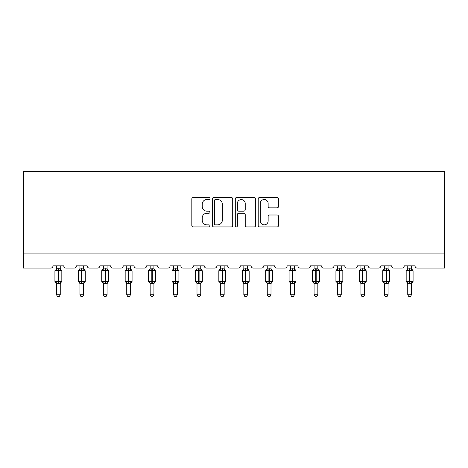 <?xml version="1.0" encoding="UTF-8"?>
<svg xmlns="http://www.w3.org/2000/svg" width="468" height="468" viewBox="0 0 468 468"><rect width="100%" height="100%" fill="white"/><g stroke="black" fill="none" stroke-linecap="round" stroke-linejoin="round"><path stroke-width="0.7" d="M209.986 198.496A1.03 1.03 0 0 0 208.95 197.461L193.296 197.461A1.474 1.474 0 0 0 191.821 198.935L191.821 225.459A1.474 1.474 0 0 0 193.296 226.933L208.95 226.933A1.03 1.03 0 0 0 209.986 225.898A1.03 1.03 0 0 0 208.95 224.868L206.926 224.868A4.715 4.715 0 0 1 202.211 220.153L202.211 217.942A4.715 4.715 0 0 1 206.926 213.227L208.95 213.227A1.03 1.03 0 0 0 209.986 212.197A1.03 1.03 0 0 0 208.95 211.167L206.926 211.167A4.715 4.715 0 0 1 202.211 206.452L202.211 204.241A4.715 4.715 0 0 1 206.926 199.526L208.95 199.526A1.03 1.03 0 0 0 209.986 198.496M277.062 207.85A1.474 1.474 0 0 0 278.536 206.376L278.536 198.935A1.474 1.474 0 0 0 277.062 197.461L259.676 197.461A1.474 1.474 0 0 0 258.201 198.935L258.201 225.459A1.474 1.474 0 0 0 259.676 226.933L277.062 226.933A1.474 1.474 0 0 0 278.536 225.459L278.536 216.468A1.474 1.474 0 0 0 277.062 214.999L269.621 214.999A1.474 1.474 0 0 0 268.146 216.468L268.146 220.925A3.943 3.943 0 0 1 264.204 224.868A3.943 3.943 0 0 1 260.261 220.925L260.261 203.469A3.943 3.943 0 0 1 264.204 199.526A3.943 3.943 0 0 1 268.146 203.469L268.146 206.376A1.474 1.474 0 0 0 269.621 207.85L277.062 207.85M444.6 253.1L444.6 171.294L23.4 171.294L23.4 268.111L50.719 268.111A2.252 2.252 0 0 0 52.972 265.859L63.777 265.859A2.252 2.252 0 0 0 66.029 268.111L74.137 268.111A2.252 2.252 0 0 0 76.389 265.859L87.194 265.859A2.252 2.252 0 0 0 89.447 268.111L97.555 268.111A2.252 2.252 0 0 0 99.807 265.859L110.612 265.859A2.252 2.252 0 0 0 112.864 268.111L120.972 268.111A2.252 2.252 0 0 0 123.219 265.859L134.029 265.859A2.252 2.252 0 0 0 136.282 268.111L144.384 268.111A2.252 2.252 0 0 0 146.636 265.859L157.447 265.859A2.252 2.252 0 0 0 159.699 268.111L167.801 268.111A2.252 2.252 0 0 0 170.054 265.859L180.864 265.859A2.252 2.252 0 0 0 183.111 268.111L191.219 268.111A2.252 2.252 0 0 0 193.471 265.859L204.276 265.859A2.252 2.252 0 0 0 206.528 268.111L214.636 268.111A2.252 2.252 0 0 0 216.889 265.859L227.694 265.859A2.252 2.252 0 0 0 229.946 268.111L238.054 268.111A2.252 2.252 0 0 0 240.306 265.859L251.111 265.859A2.252 2.252 0 0 0 253.363 268.111L261.472 268.111A2.252 2.252 0 0 0 263.724 265.859L274.529 265.859A2.252 2.252 0 0 0 276.781 268.111L284.889 268.111A2.252 2.252 0 0 0 287.136 265.859L297.946 265.859A2.252 2.252 0 0 0 300.199 268.111L308.301 268.111A2.252 2.252 0 0 0 310.553 265.859L321.364 265.859A2.252 2.252 0 0 0 323.616 268.111L331.718 268.111A2.252 2.252 0 0 0 333.971 265.859L344.781 265.859A2.252 2.252 0 0 0 347.028 268.111L355.136 268.111A2.252 2.252 0 0 0 357.388 265.859L368.193 265.859A2.252 2.252 0 0 0 370.445 268.111L378.553 268.111A2.252 2.252 0 0 0 380.806 265.859L391.611 265.859A2.252 2.252 0 0 0 393.863 268.111L401.971 268.111A2.252 2.252 0 0 0 404.223 265.859L415.028 265.859A2.252 2.252 0 0 0 417.28 268.111L444.6 268.111L444.6 253.1L23.4 253.1M232.713 198.935A1.474 1.474 0 0 0 231.239 197.461L213.853 197.461A1.474 1.474 0 0 0 212.378 198.935L212.378 225.459A1.474 1.474 0 0 0 213.853 226.933L231.239 226.933A1.474 1.474 0 0 0 232.713 225.459L232.713 198.935M236.761 197.461L254.147 197.461A1.474 1.474 0 0 1 255.622 198.935L255.622 225.459A1.474 1.474 0 0 1 254.147 226.933L246.706 226.933A1.474 1.474 0 0 1 245.232 225.459L245.232 214.701A1.474 1.474 0 0 0 243.764 213.227L238.826 213.227A1.474 1.474 0 0 0 237.352 214.701L237.352 225.898A1.03 1.03 0 0 1 236.322 226.933A1.03 1.03 0 0 1 235.287 225.898L235.287 198.935A1.474 1.474 0 0 1 236.761 197.461M215.473 199.526A1.03 1.03 0 0 0 214.443 200.556L214.443 223.839A1.03 1.03 0 0 0 215.473 224.868L217.608 224.868A4.715 4.715 0 0 0 222.323 220.153L222.323 204.241A4.715 4.715 0 0 0 217.608 199.526L215.473 199.526M245.232 203.539A3.943 3.943 0 0 0 241.295 199.602A3.943 3.943 0 0 0 237.352 203.539L237.352 209.693A1.474 1.474 0 0 0 238.826 211.167L243.764 211.167A1.474 1.474 0 0 0 245.232 209.693L245.232 203.539M60.249 265.859L60.249 268.848A1.65 1.574 180 0 0 61.121 270.223L60.793 270.703L58.599 270.176L55.955 270.703L55.417 270.147A0.749 0.749 0 0 0 54.92 270.849L54.92 281.362A0.749 0.749 0 0 0 55.417 282.064L55.955 281.508L58.149 282.034L60.793 281.508L61.121 281.988A1.65 1.574 -0 0 0 60.249 283.374L56.499 283.374A1.65 1.574 -0 0 0 55.633 281.988L55.633 281.988M56.499 265.859L56.499 268.913L58.149 268.69L58.149 281.362L61.829 281.362L61.829 270.849L54.92 270.849L54.92 281.362L58.149 281.362L58.149 283.52M60.249 283.362L60.249 294.758L56.499 294.758L56.499 283.362M58.149 268.69L60.249 268.837M56.499 268.597L55.633 270.223A1.65 1.574 180 0 0 56.499 268.837L56.499 268.837M55.955 270.703L56.499 268.913M60.489 269.861L60.793 270.703M55.955 281.508L56.499 283.298M60.793 281.508L60.255 283.298M60.249 294.758L59.126 296.706L57.622 296.706L56.499 294.758M61.829 270.849L61.337 270.147A0.749 0.749 0 0 1 61.554 270.27M60.249 283.614L61.829 281.362A0.749 0.749 0 0 1 61.788 281.601M83.667 265.859L83.667 268.837A1.65 1.574 180 0 0 84.532 270.223L84.211 270.703L82.017 270.176L79.373 270.703L78.829 270.147A0.749 0.749 0 0 0 78.337 270.849L78.337 281.362A0.749 0.749 0 0 0 78.829 282.064L78.337 281.362L85.246 281.362L85.246 270.849L84.749 270.147A0.749 0.749 0 0 1 84.965 270.27M83.667 283.614L85.246 281.362A0.749 0.749 0 0 1 85.205 281.601M79.917 283.374L79.917 283.374A1.65 1.574 -0 0 0 79.051 281.988L79.373 281.508L81.567 282.034L84.211 281.508L84.532 281.988A1.65 1.574 -0 0 0 83.667 283.374L79.917 283.298L79.917 294.758L83.667 294.758L83.667 283.362M107.084 265.859L107.084 268.837A1.65 1.574 180 0 0 107.95 270.223L107.628 270.703L105.435 270.176L102.784 270.703L102.246 270.147A0.749 0.749 0 0 0 101.755 270.849L101.755 281.362A0.749 0.749 0 0 0 102.246 282.064L101.755 281.362L108.658 281.362L108.658 270.849L108.166 270.147A0.749 0.749 0 0 1 108.383 270.27M107.084 283.614L108.658 281.362A0.749 0.749 0 0 1 108.617 281.601M103.334 283.374L103.334 283.374A1.65 1.574 -0 0 0 102.463 281.988L102.784 281.508L104.984 282.034L107.628 281.508L107.95 281.988A1.65 1.574 -0 0 0 107.084 283.374L103.329 283.298L103.334 294.758L107.084 294.758L107.084 283.362M130.502 265.859L130.502 268.837A1.65 1.574 180 0 0 131.368 270.223L131.046 270.703L128.852 270.176L126.202 270.703L125.664 270.147A0.749 0.749 0 0 0 125.172 270.849L125.172 281.362A0.749 0.749 0 0 0 125.664 282.064L125.172 281.362L132.075 281.362L132.075 270.849L131.584 270.147A0.749 0.749 0 0 1 131.8 270.27M130.502 283.614L132.075 281.362A0.749 0.749 0 0 1 132.034 281.601M126.746 283.374L126.746 283.374A1.65 1.574 -0 0 0 125.88 281.988L126.202 281.508L128.402 282.034L131.046 281.508L131.368 281.988A1.65 1.574 -0 0 0 130.502 283.374L126.746 283.298L126.746 294.758L130.502 294.758L130.502 283.362M153.919 265.859L153.919 268.837A1.65 1.574 180 0 0 154.785 270.223L154.463 270.703L152.27 270.176L149.62 270.703L149.081 270.147A0.749 0.749 0 0 0 148.59 270.849L148.59 281.362A0.749 0.749 0 0 0 149.081 282.064L148.59 281.362L155.493 281.362L155.493 270.849L155.002 270.147A0.749 0.749 0 0 1 155.218 270.27M153.919 283.614L155.493 281.362A0.749 0.749 0 0 1 155.452 281.601M150.164 283.374L150.164 283.374A1.65 1.574 -0 0 0 149.298 281.988L149.62 281.508L151.819 282.034L154.463 281.508L154.785 281.988A1.65 1.574 -0 0 0 153.919 283.374L150.164 283.298L150.164 294.758L153.919 294.758L153.919 283.362M79.917 283.614L79.051 281.988M79.917 265.859L79.917 268.913L83.667 268.848M81.567 268.69L81.567 270.849L78.337 270.849L79.051 270.223A1.65 1.574 180 0 0 79.917 268.837L79.917 268.837M79.373 270.703L79.917 268.913M83.907 269.861L84.211 270.703M79.373 281.508L79.917 283.298M84.211 281.508L83.667 283.298M83.667 294.758L82.543 296.706L81.04 296.706L79.917 294.758M103.334 283.614L102.463 281.988M103.334 265.859L103.329 268.913L107.084 268.848M104.984 268.69L104.984 270.849L101.755 270.849L102.463 270.223A1.65 1.574 180 0 0 103.334 268.837L103.334 268.837M102.784 270.703L103.329 268.913M107.324 269.861L107.628 270.703M102.784 281.508L103.329 283.298M107.628 281.508L107.084 283.298M107.084 294.758L105.955 296.706L104.458 296.706L103.334 294.758M126.746 283.614L125.88 281.988M126.746 265.859L126.746 268.913L130.502 268.848M128.402 268.69L128.402 270.849L125.172 270.849L125.88 270.223A1.65 1.574 180 0 0 126.746 268.837L126.746 268.837M126.202 270.703L126.746 268.913M130.736 269.861L131.046 270.703M126.202 281.508L126.746 283.298M131.046 281.508L130.502 283.298M130.502 294.758L129.373 296.706L127.875 296.706L126.746 294.758M150.164 283.614L149.298 281.988M150.164 265.859L150.164 268.913L153.919 268.848M151.819 268.69L151.819 270.849L148.59 270.849L149.298 270.223A1.65 1.574 180 0 0 150.164 268.837L150.164 268.837M149.62 270.703L150.164 268.913M154.153 269.861L154.463 270.703M149.62 281.508L150.164 283.298M154.463 281.508L153.919 283.298M153.919 294.758L152.79 296.706L151.293 296.706L150.164 294.758M177.337 265.859L177.337 268.837A1.65 1.574 180 0 0 178.203 270.223L177.881 270.703L175.681 270.176L173.037 270.703L172.499 270.147A0.749 0.749 0 0 0 172.008 270.849L172.008 281.362A0.749 0.749 0 0 0 172.499 282.064L172.008 281.362L178.911 281.362L178.911 270.849L178.419 270.147A0.749 0.749 0 0 1 178.636 270.27M177.337 283.614L178.911 281.362A0.749 0.749 0 0 1 178.87 281.601M173.581 283.374L173.581 283.374A1.65 1.574 -0 0 0 172.715 281.988L173.037 281.508L175.231 282.034L177.881 281.508L178.203 281.988A1.65 1.574 -0 0 0 177.337 283.374L173.581 283.298L173.581 294.758L177.337 294.758L177.337 283.362M173.581 283.614L172.715 281.988M173.581 265.859L173.581 268.913L177.337 268.848M175.231 268.69L175.231 270.849L172.008 270.849L172.715 270.223A1.65 1.574 180 0 0 173.581 268.837L173.581 268.837M173.037 270.703L173.581 268.913M177.571 269.861L177.881 270.703M173.037 281.508L173.581 283.298M177.881 281.508L177.337 283.298M177.337 294.758L176.208 296.706L174.71 296.706L173.581 294.758M200.749 265.859L200.749 268.837A1.65 1.574 180 0 0 201.62 270.223L201.298 270.703L199.099 270.176L196.455 270.703L195.916 270.147A0.749 0.749 0 0 0 195.425 270.849L195.425 281.362A0.749 0.749 0 0 0 195.916 282.064L195.425 281.362L202.328 281.362L202.328 270.849L201.837 270.147A0.749 0.749 0 0 1 202.053 270.27M200.749 283.614L202.328 281.362A0.749 0.749 0 0 1 202.287 281.601M196.999 283.374L196.999 283.374A1.65 1.574 -0 0 0 196.133 281.988L196.455 281.508L198.648 282.034L201.298 281.508L201.62 281.988A1.65 1.574 -0 0 0 200.749 283.374L196.999 283.298L196.999 294.758L200.749 294.758L200.749 283.362M196.999 283.614L196.133 281.988M196.999 265.859L196.999 268.913L200.749 268.848M198.648 268.69L198.648 270.849L195.425 270.849L196.133 270.223A1.65 1.574 180 0 0 196.999 268.837L196.999 268.837M196.455 270.703L196.999 268.913M200.988 269.861L201.298 270.703M196.455 281.508L196.999 283.298M201.298 281.508L200.754 283.298M200.749 294.758L199.625 296.706L198.128 296.706L196.999 294.758M224.166 265.859L224.166 268.837A1.65 1.574 180 0 0 225.038 270.223L224.71 270.703L222.516 270.176L219.872 270.703L219.334 270.147A0.749 0.749 0 0 0 218.837 270.849L218.837 281.362A0.749 0.749 0 0 0 219.334 282.064L218.837 281.362L225.746 281.362L225.746 270.849L225.254 270.147A0.749 0.749 0 0 1 225.465 270.27M224.166 283.614L225.746 281.362A0.749 0.749 0 0 1 225.705 281.601M220.416 283.374L220.416 283.374A1.65 1.574 -0 0 0 219.55 281.988L219.872 281.508L222.066 282.034L224.71 281.508L225.038 281.988A1.65 1.574 -0 0 0 224.166 283.374L220.416 283.298L220.416 294.758L224.166 294.758L224.166 283.362M220.416 283.614L219.55 281.988M220.416 265.859L220.416 268.913L224.166 268.848M222.066 268.69L222.066 270.849L218.837 270.849L219.55 270.223A1.65 1.574 180 0 0 220.416 268.837L220.416 268.837M219.872 270.703L220.416 268.913M224.406 269.861L224.71 270.703M219.872 281.508L220.416 283.298L219.872 281.508M224.71 281.508L224.172 283.298M224.166 294.758L223.043 296.706L221.539 296.706L220.416 294.758M247.584 265.859L247.584 268.837A1.65 1.574 180 0 0 248.449 270.223L248.128 270.703L245.934 270.176L243.29 270.703L242.746 270.147A0.749 0.749 0 0 0 242.254 270.849L242.254 281.362A0.749 0.749 0 0 0 242.746 282.064L242.254 281.362L249.163 281.362L249.163 270.849L248.666 270.147A0.749 0.749 0 0 1 248.882 270.27M247.584 283.614L249.163 281.362A0.749 0.749 0 0 1 249.122 281.601M243.834 283.374L243.834 283.374A1.65 1.574 -0 0 0 242.962 281.988L243.29 281.508L245.484 282.034L248.128 281.508L248.449 281.988A1.65 1.574 -0 0 0 247.584 283.374L243.828 283.298L243.834 294.758L247.584 294.758L247.584 283.362M243.834 283.614L242.962 281.988M243.834 265.859L243.828 268.913L247.584 268.848M245.484 268.69L245.484 270.849L242.254 270.849L242.962 270.223A1.65 1.574 180 0 0 243.834 268.837L243.834 268.837M243.29 270.703L243.828 268.913M247.824 269.861L248.128 270.703M243.29 281.508L243.828 283.298L243.29 281.508M248.128 281.508L247.584 283.298M247.584 294.758L246.46 296.706L244.957 296.706L243.834 294.758M271.001 265.859L271.001 268.837A1.65 1.574 180 0 0 271.867 270.223L271.545 270.703L269.352 270.176L266.701 270.703L266.163 270.147A0.749 0.749 0 0 0 265.672 270.849L265.672 281.362A0.749 0.749 0 0 0 266.163 282.064L265.672 281.362L272.575 281.362L272.575 270.849L272.084 270.147A0.749 0.749 0 0 1 272.3 270.27M271.001 283.614L272.575 281.362A0.749 0.749 0 0 1 272.534 281.601M267.251 283.374L267.251 283.374A1.65 1.574 -0 0 0 266.38 281.988L266.701 281.508L268.901 282.034L271.545 281.508L271.867 281.988A1.65 1.574 -0 0 0 271.001 283.374L267.246 283.298L267.251 294.758L271.001 294.758L271.001 283.362M267.251 283.614L266.38 281.988M267.251 265.859L267.246 268.913L271.001 268.848M268.901 268.69L268.901 270.849L265.672 270.849L266.38 270.223A1.65 1.574 180 0 0 267.251 268.837L267.251 268.837M266.701 270.703L267.246 268.913M271.241 269.861L271.545 270.703M266.701 281.508L267.246 283.298L266.701 281.508M271.545 281.508L271.001 283.298M271.001 294.758L269.872 296.706L268.375 296.706L267.251 294.758M294.419 265.859L294.419 268.837A1.65 1.574 180 0 0 295.285 270.223L294.963 270.703L292.769 270.176L290.119 270.703L289.581 270.147A0.749 0.749 0 0 0 289.089 270.849L289.089 281.362A0.749 0.749 0 0 0 289.581 282.064L289.089 281.362L295.992 281.362L295.992 270.849L295.501 270.147A0.749 0.749 0 0 1 295.717 270.27M294.419 283.614L295.992 281.362A0.749 0.749 0 0 1 295.951 281.601M290.663 283.374L290.663 283.374A1.65 1.574 -0 0 0 289.797 281.988L290.119 281.508L292.319 282.034L294.963 281.508L295.285 281.988A1.65 1.574 -0 0 0 294.419 283.374L290.663 283.298L290.663 294.758L294.419 294.758L294.419 283.362M290.663 283.614L289.797 281.988M290.663 265.859L290.663 268.913L294.419 268.848M292.319 268.69L292.319 270.849L289.089 270.849L289.797 270.223A1.65 1.574 180 0 0 290.663 268.837L290.663 268.837M290.119 270.703L290.663 268.913M294.653 269.861L294.963 270.703M290.119 281.508L290.663 283.298L290.119 281.508M294.963 281.508L294.419 283.298M294.419 294.758L293.29 296.706L291.792 296.706L290.663 294.758M317.836 265.859L317.836 268.837A1.65 1.574 180 0 0 318.702 270.223L318.38 270.703L316.181 270.176L313.537 270.703L312.998 270.147A0.749 0.749 0 0 0 312.507 270.849L312.507 281.362A0.749 0.749 0 0 0 312.998 282.064L312.507 281.362L319.41 281.362L319.41 270.849L318.919 270.147A0.749 0.749 0 0 1 319.135 270.27M317.836 283.614L319.41 281.362A0.749 0.749 0 0 1 319.369 281.601M314.081 283.374L314.081 283.374A1.65 1.574 -0 0 0 313.215 281.988L313.537 281.508L315.73 282.034L318.38 281.508L318.702 281.988A1.65 1.574 -0 0 0 317.836 283.374L314.081 283.298L314.081 294.758L317.836 294.758L317.836 283.362M314.081 283.614L313.215 281.988M314.081 265.859L314.081 268.913L317.836 268.848M315.73 268.69L315.73 270.849L312.507 270.849L313.215 270.223A1.65 1.574 180 0 0 314.081 268.837L314.081 268.837M313.537 270.703L314.081 268.913M318.07 269.861L318.38 270.703M313.537 281.508L314.081 283.298L313.537 281.508M318.38 281.508L317.836 283.298M317.836 294.758L316.707 296.706L315.21 296.706L314.081 294.758M341.254 265.859L341.254 268.837A1.65 1.574 180 0 0 342.12 270.223L341.798 270.703L339.598 270.176L336.954 270.703L336.416 270.147A0.749 0.749 0 0 0 335.925 270.849L335.925 281.362A0.749 0.749 0 0 0 336.416 282.064L335.925 281.362L342.828 281.362L342.828 270.849L342.336 270.147A0.749 0.749 0 0 1 342.553 270.27M341.254 283.614L342.828 281.362A0.749 0.749 0 0 1 342.787 281.601M337.498 283.374L337.498 283.374A1.65 1.574 -0 0 0 336.632 281.988L336.954 281.508L339.148 282.034L341.798 281.508L342.12 281.988A1.65 1.574 -0 0 0 341.254 283.374L337.498 283.298L337.498 294.758L341.254 294.758L341.254 283.362M337.498 283.614L336.632 281.988M337.498 265.859L337.498 268.913L341.254 268.848M339.148 268.69L339.148 270.849L335.925 270.849L336.632 270.223A1.65 1.574 180 0 0 337.498 268.837L337.498 268.837M336.954 270.703L337.498 268.913M341.488 269.861L341.798 270.703M336.954 281.508L337.498 283.298L336.954 281.508M341.798 281.508L341.254 283.298M341.254 294.758L340.125 296.706L338.627 296.706L337.498 294.758M364.666 265.859L364.666 268.837A1.65 1.574 180 0 0 365.537 270.223L365.215 270.703L363.016 270.176L360.372 270.703L359.834 270.147A0.749 0.749 0 0 0 359.342 270.849L359.342 281.362A0.749 0.749 0 0 0 359.834 282.064L359.342 281.362L366.245 281.362L366.245 270.849L365.754 270.147A0.749 0.749 0 0 1 365.97 270.27M364.666 283.614L366.245 281.362A0.749 0.749 0 0 1 366.204 281.601M360.916 283.374L360.916 283.374A1.65 1.574 -0 0 0 360.05 281.988L360.372 281.508L362.565 282.034L365.215 281.508L365.537 281.988A1.65 1.574 -0 0 0 364.666 283.374L360.916 283.298L360.916 294.758L364.666 294.758L364.666 283.362M360.916 283.614L360.05 281.988M360.916 265.859L360.916 268.913L364.666 268.848M362.565 268.69L362.565 270.849L359.342 270.849L360.05 270.223A1.65 1.574 180 0 0 360.916 268.837L360.916 268.837M360.372 270.703L360.916 268.913M364.905 269.861L365.215 270.703M360.372 281.508L360.916 283.298L360.372 281.508M365.215 281.508L364.671 283.298M364.666 294.758L363.542 296.706L362.045 296.706L360.916 294.758M388.083 265.859L388.083 268.837A1.65 1.574 180 0 0 388.949 270.223L388.627 270.703L386.433 270.176L383.789 270.703L383.251 270.147A0.749 0.749 0 0 0 382.754 270.849L382.754 281.362A0.749 0.749 0 0 0 383.251 282.064L382.754 281.362L389.663 281.362L389.663 270.849L389.171 270.147A0.749 0.749 0 0 1 389.382 270.27M388.083 283.614L389.663 281.362A0.749 0.749 0 0 1 389.622 281.601M384.333 283.374L384.333 283.374A1.65 1.574 -0 0 0 383.467 281.988L383.789 281.508L385.983 282.034L388.627 281.508L388.949 281.988A1.65 1.574 -0 0 0 388.083 283.374L384.333 283.298L384.333 294.758L388.083 294.758L388.083 283.362M384.333 283.614L383.467 281.988M384.333 265.859L384.333 268.913L388.083 268.848M385.983 268.69L385.983 270.849L382.754 270.849L383.467 270.223A1.65 1.574 180 0 0 384.333 268.837L384.333 268.837M383.789 270.703L384.333 268.913M388.323 269.861L388.627 270.703M383.789 281.508L384.333 283.298L383.789 281.508M388.627 281.508L388.083 283.298M388.083 294.758L386.96 296.706L385.456 296.706L384.333 294.758M411.501 265.859L411.501 268.837A1.65 1.574 180 0 0 412.366 270.223L412.045 270.703L409.851 270.176L407.207 270.703L406.663 270.147A0.749 0.749 0 0 0 406.171 270.849L406.171 281.362A0.749 0.749 0 0 0 406.663 282.064L406.171 281.362L413.08 281.362L413.08 270.849L412.583 270.147A0.749 0.749 0 0 1 413.051 270.644M411.501 283.614L413.08 281.362A0.749 0.749 0 0 1 413.039 281.601M407.751 283.374L407.751 283.374A1.65 1.574 -0 0 0 406.879 281.988L407.207 281.508L409.401 282.034L412.045 281.508L412.366 281.988A1.65 1.574 -0 0 0 411.501 283.374L407.745 283.298L407.751 294.758L411.501 294.758L411.501 283.362M407.751 283.614L406.879 281.988M407.751 265.859L407.745 268.913L411.501 268.848M406.528 270.217L406.879 270.223A1.65 1.574 180 0 0 407.751 268.837L407.751 268.837M407.207 270.703L407.745 268.913M411.741 269.861L412.045 270.703M407.207 281.508L407.745 283.298L407.207 281.508M412.045 281.508L411.501 283.298M411.501 294.758L410.377 296.706L408.874 296.706L407.751 294.758M58.599 283.52L58.599 268.69M85.246 270.849L81.567 270.849L81.567 283.52M82.017 283.52L82.017 268.69M108.658 270.849L104.984 270.849L104.984 283.52M105.435 283.52L105.435 268.69M132.075 270.849L128.402 270.849L128.402 283.52M128.852 283.52L128.852 268.69M155.493 270.849L151.819 270.849L151.819 283.52M152.27 283.52L152.27 268.69M178.911 270.849L175.231 270.849L175.231 283.52M175.681 283.52L175.681 268.69M202.328 270.849L198.648 270.849L198.648 283.52M199.099 283.52L199.099 268.69M225.746 270.849L222.066 270.849L222.066 283.52M222.516 283.52L222.516 268.69M249.163 270.849L245.484 270.849L245.484 283.52M245.934 283.52L245.934 268.69M272.575 270.849L268.901 270.849L268.901 283.52M269.352 283.52L269.352 268.69M295.992 270.849L292.319 270.849L292.319 283.52M292.769 283.52L292.769 268.69M319.41 270.849L315.73 270.849L315.73 283.52M316.181 283.52L316.181 268.69M342.828 270.849L339.148 270.849L339.148 283.52M339.598 283.52L339.598 268.69M366.245 270.849L362.565 270.849L362.565 283.52M363.016 283.52L363.016 268.69M389.663 270.849L385.983 270.849L385.983 283.52M386.433 283.52L386.433 268.69M409.401 268.69L409.401 270.849L406.171 270.849L406.171 281.362M413.08 270.849L409.401 270.849L409.401 283.52M409.851 283.52L409.851 268.69M61.337 270.147L60.249 268.597M54.92 281.362L56.499 283.614M55.417 270.147L54.92 270.849M78.337 281.362L78.337 270.849M78.829 270.147L79.917 268.597M84.749 270.147L83.667 268.597M101.755 281.362L101.755 270.849M102.246 270.147L103.334 268.597M108.166 270.147L107.084 268.597M125.172 281.362L125.172 270.849M125.664 270.147L126.746 268.597M131.584 270.147L130.502 268.597M148.59 281.362L148.59 270.849M149.081 270.147L150.164 268.597M155.002 270.147L153.919 268.597M172.008 281.362L172.008 270.849M172.499 270.147L173.581 268.597M178.419 270.147L177.337 268.597M195.425 281.362L195.425 270.849M195.916 270.147L196.999 268.597M201.837 270.147L200.749 268.597M218.837 281.362L218.837 270.849M219.334 270.147L220.416 268.597M225.254 270.147L224.166 268.597M242.254 281.362L242.254 270.849M242.746 270.147L243.834 268.597M248.666 270.147L247.584 268.597M265.672 281.362L265.672 270.849M266.163 270.147L267.251 268.597M272.084 270.147L271.001 268.597M289.089 281.362L289.089 270.849M289.581 270.147L290.663 268.597M295.501 270.147L294.419 268.597M312.507 281.362L312.507 270.849M312.998 270.147L314.081 268.597M318.919 270.147L317.836 268.597M335.925 281.362L335.925 270.849M336.416 270.147L337.498 268.597M342.336 270.147L341.254 268.597M359.342 281.362L359.342 270.849M359.834 270.147L360.916 268.597M365.754 270.147L364.666 268.597M382.754 281.362L382.754 270.849M383.251 270.147L384.333 268.597M389.171 270.147L388.083 268.597M406.663 270.147L407.751 268.597M412.583 270.147L411.501 268.597"/></g></svg>

